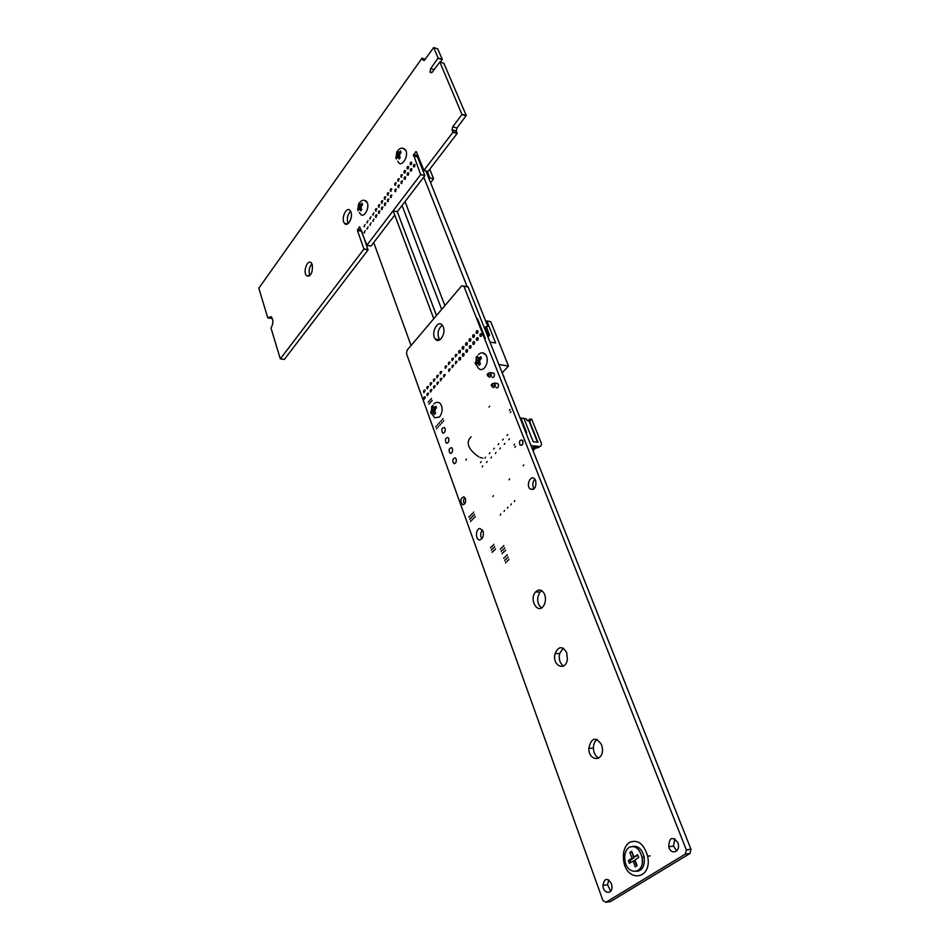 <?xml version="1.0" encoding="UTF-8"?>
<svg xmlns="http://www.w3.org/2000/svg" width="950" height="950" viewBox="0 0 950 950"><rect width="100%" height="100%" fill="white"/><g stroke="black" fill="none" stroke-linecap="round" stroke-linejoin="round"><path stroke-width="1.43" d="M280.392 358.827L363.945 249.102L357.414 230.446L359.611 226.717L366.914 245.219L393.146 210.757L433.758 318.749L407.122 350.158L406.505 353.733L602.953 900.576L605.91 902.286L685.33 854.097L686.351 849.941L463.826 286.033L461.629 285.891L433.758 318.749L393.157 210.757L420.636 174.669L413.476 154.636L416.314 151.656L423.902 170.382L452.924 132.276L452.081 129.877L452.687 126.801L461.997 114.534L439.803 61.976L432.238 72.236L429.994 72.224L430.694 68.543L438.116 58.033L433.663 47.547L424.686 59.945L422.916 60.064L421.99 58.211L258.816 288.194L267.757 317.811L271.166 316.671C273.481 319.675 273.434 323.499 271.023 328.142L280.286 358.791L284.359 359.397L368.042 249.957L361.522 230.577M440.396 62.166L442.284 59.375L438.116 58.033L442.272 59.363L437.701 48.877M462.044 114.261L466.26 115.508L443.852 63.27M427.928 171.463L423.866 170.406L428.07 171.463L457.128 133.463L452.972 132.002L457.176 133.202L456.297 131.076L456.891 128.012L466.26 115.508M413.476 154.636L417.834 155.479M413.298 155.729L417.442 156.821L417.632 155.741M420.672 174.42L424.852 175.477L417.442 156.821M420.636 174.669L424.852 175.477M393.157 210.757L397.29 211.719L424.804 175.738M436.489 315.519L397.29 211.719M686.304 849.799L690.959 849.181L468.172 287.066L466.141 286.496M686.328 849.858L690.971 849.205L686.316 849.822M605.91 902.286L610.529 901.562L689.985 853.468L690.971 849.252M370.892 246.098L366.878 245.243L371.011 246.074L394.761 215.033M357.592 229.425L361.416 230.256M357.414 230.446L361.487 231.337M363.992 248.864L368.089 249.719M363.945 249.102L368.042 249.957M267.876 317.834L271.783 318.476L267.829 317.87M312.277 264.658C312.883 272.579 311.006 276.272 306.636 275.738C302.551 272.401 307.42 258.733 311.244 262.853L312.277 264.658M309.878 275.5C308.429 271.201 309.106 267.294 311.921 263.803M350.954 211.993C353.281 217.74 347.486 227.703 344.446 223.25C340.539 218.726 346.738 205.402 350.301 210.722L350.954 211.993M348.116 223.559C346.572 218.928 347.403 214.807 350.621 211.221M425.315 397.266L424.068 399.451C423.439 397.789 423.747 396.91 425.018 396.827L425.315 397.266M365.251 230.648L364.016 232.691L365.251 230.648M425.161 390.509L423.902 392.683C423.296 390.996 423.629 390.129 424.887 390.082L425.161 390.509M365.156 224.449L363.921 226.504L365.156 224.449M368.149 226.801L366.902 228.855L368.149 226.801M428.794 401.339L428.26 402.266L428.794 401.339M428.438 386.816L427.156 388.989C426.562 387.279 426.906 386.412 428.177 386.401L428.438 386.816M428.581 393.597L427.322 395.77C426.704 394.084 427.037 393.205 428.308 393.157L428.581 393.597M436.299 425.968L435.777 426.906L436.299 425.968M429.507 403.322L428.984 404.249L429.507 403.322M437.024 427.987L436.501 428.925L437.024 427.987M437.962 424.151L437.439 425.089L437.962 424.151M438.698 426.17L438.176 427.108L438.698 426.17M430.825 401.862L430.291 402.788L430.825 401.862M431.431 398.406L430.896 399.332L431.431 398.406M430.113 399.879L429.578 400.805L430.113 399.879M440.372 424.353L439.85 425.291L440.372 424.353M432.155 400.389L431.609 401.316L432.155 400.389M439.636 422.322L439.114 423.261L439.636 422.322M368.054 220.59L366.795 222.644L368.054 220.59M371.058 222.929L369.799 224.984L371.058 222.929M370.963 216.719L369.692 218.761L370.963 216.719M431.728 383.111L430.421 385.272C429.851 383.539 430.207 382.684 431.478 382.707L431.728 383.111M373.991 219.046L372.709 221.101L373.991 219.046M376.817 208.905L375.535 210.947C375.274 209.19 375.666 208.442 376.734 208.703L376.817 208.905M373.884 212.812L372.602 214.866L373.884 212.812M435.041 379.383L433.711 381.544C433.164 379.774 433.532 378.919 434.803 378.991L435.041 379.383M379.881 211.221L378.587 213.275C378.326 211.494 378.729 210.746 379.786 211.031L379.881 211.221M376.924 215.139L375.642 217.194C375.369 215.436 375.761 214.688 376.829 214.949L376.924 215.139M431.882 389.904L430.588 392.077C429.994 390.355 430.338 389.488 431.621 389.476L431.882 389.904M441.322 420.494L440.788 421.432L441.322 420.494M442.059 422.524L441.524 423.463L442.059 422.524M445.063 428.474C445.443 431.68 444.612 433.176 442.581 432.951C441.121 429.649 441.726 427.832 444.374 427.488L445.063 428.474M435.195 386.187L433.877 388.36C433.307 386.614 433.663 385.747 434.946 385.783L435.195 386.187M438.366 375.63L437.024 377.791C436.489 375.998 436.869 375.143 438.14 375.25L438.366 375.63M438.52 382.458L437.19 384.619C436.632 382.838 437 381.995 438.282 382.066L438.52 382.458M443.745 420.696L443.211 421.634L443.745 420.696M441.869 378.694L440.515 380.855C439.981 379.05 440.361 378.207 441.643 378.326L441.869 378.694M443.009 418.665L442.463 419.603L443.009 418.665M469.359 516.278L468.944 517.263L469.359 516.278M465.441 498.512C466.07 502.253 465.156 504.331 462.686 504.747C459.859 501.244 460.251 498.584 463.861 496.755L465.441 498.512M470.143 518.451L469.739 519.448L470.143 518.451M472.209 513.463L471.782 514.461L472.209 513.463M470.784 514.864L470.369 515.862L470.784 514.864M452.426 448.721C452.841 451.856 452.034 453.364 450.027 453.257C448.4 450.074 448.946 448.198 451.642 447.64L452.426 448.721M448.733 438.556C449.124 441.726 448.305 443.234 446.286 443.056C444.742 439.814 445.312 437.962 447.996 437.522L448.733 438.556M473.005 515.636L472.577 516.634L473.005 515.636M456.154 458.969C456.582 462.056 455.798 463.576 453.791 463.541C452.081 460.429 452.592 458.529 455.311 457.841L456.154 458.969M473.646 512.05L473.219 513.048L473.646 512.05M470.939 520.624L470.523 521.621L470.939 520.624M471.568 517.049L471.152 518.047L471.568 517.049M472.364 519.222L471.948 520.22L472.364 519.222M483.051 531.192C484.001 535.8 482.933 538.697 479.857 539.885C475.083 540.455 475.475 528.117 480.201 528.556L483.051 531.192M481.828 538.828C480.189 535.729 480.367 532.748 482.374 529.886M611.373 883.464L611.943 886.16C612.786 894.924 603.096 894.045 602.918 885.424C604.39 878.133 607.204 877.491 611.373 883.464M610.684 891.207L607.525 884.735L608.819 879.938M473.789 517.821L473.373 518.819L473.789 517.821M474.454 514.211L474.026 515.209L474.454 514.211M475.226 516.408L474.81 517.418L475.226 516.408M492.551 551.463L492.219 552.472L492.551 551.463M490.912 546.962L490.568 547.972L490.912 546.962M491.732 549.219L491.399 550.216L491.732 549.219M492.302 545.656L491.946 546.666L492.302 545.656M493.774 544.255L493.43 545.264L493.774 544.255M493.121 547.913L492.777 548.91L493.121 547.913M494.606 546.511L494.261 547.521L494.606 546.511M493.941 550.157L493.608 551.166L493.941 550.157M495.437 548.768L495.093 549.777L495.437 548.768M466.45 459.123L465.928 460.097L466.45 459.123M500.793 548.304L500.448 549.314L500.793 548.304M501.636 550.572L501.303 551.582L501.636 550.572M502.301 546.891L501.956 547.913L502.301 546.891M504.652 547.758L504.308 548.768L504.652 547.758M504.153 557.401L503.844 558.41L504.153 557.401M502.467 552.841L502.146 553.85L502.467 552.841M505.839 561.984L505.543 562.982L505.839 561.984M505.661 555.999L505.353 557.009L505.661 555.999M504.996 559.692L504.699 560.69L504.996 559.692M503.144 549.159L502.799 550.181L503.144 549.159M505.495 550.026L505.162 551.048L505.495 550.026M503.987 551.439L503.654 552.449L503.987 551.439M507.359 560.583L507.062 561.581L507.359 560.583M507.181 554.598L506.872 555.607L507.181 554.598M506.516 558.291L506.207 559.301L506.516 558.291M379.774 204.963L378.468 207.005C378.219 205.236 378.622 204.487 379.691 204.773L379.774 204.963M382.743 200.996L381.425 203.051C381.188 201.257 381.603 200.521 382.66 200.83L382.743 200.996M382.85 207.278L381.544 209.321C381.294 207.539 381.698 206.791 382.767 207.088L382.85 207.278M385.736 197.018L384.394 199.072C384.18 197.268 384.596 196.531 385.652 196.864L385.736 197.018M385.843 203.312L384.512 205.354C384.275 203.561 384.691 202.813 385.759 203.134L385.843 203.312M388.728 193.016L387.386 195.071C387.173 193.254 387.6 192.518 388.657 192.874L388.728 193.016M391.744 189.002L390.391 191.045C390.189 189.216 390.616 188.48 391.685 188.86L391.744 189.002M388.847 199.322L387.505 201.376C387.279 199.559 387.707 198.823 388.764 199.167L388.847 199.322M396.352 189.359L394.974 191.401C394.784 189.549 395.224 188.824 396.293 189.216L396.352 189.359M391.863 195.308L390.509 197.362C390.296 195.534 390.723 194.797 391.792 195.166L391.863 195.308M441.714 371.854L440.337 374.015C439.838 372.186 440.218 371.355 441.501 371.497L441.714 371.854M443.27 326.942C446.215 333.854 439.078 344.517 435.278 338.996C430.338 333.201 438.128 318.654 442.534 325.529L443.27 326.942M439.707 339.922L439.517 339.708C436.952 334.091 437.843 329.223 442.201 325.09M445.229 374.918L443.852 377.079C443.353 375.25 443.745 374.407 445.027 374.561L445.229 374.918M446.678 366.261L445.277 368.398C444.802 366.546 445.206 365.714 446.488 365.928L446.678 366.261M450.229 369.312L448.816 371.462C448.353 369.586 448.756 368.766 450.051 368.98L450.229 369.312M450.062 362.437L448.649 364.574C448.198 362.686 448.614 361.867 449.896 362.116L450.062 362.437M456.914 354.718L455.442 356.844C455.038 354.896 455.489 354.101 456.76 354.445L456.914 354.718M453.483 358.589L452.034 360.715C451.606 358.803 452.034 357.996 453.316 358.293L453.483 358.589M453.649 365.489L452.212 367.626C451.761 365.726 452.188 364.907 453.471 365.168L453.649 365.489M460.536 357.77C460.655 359.634 460.168 360.347 459.052 359.884C458.66 357.936 459.099 357.129 460.382 357.497L460.536 357.77M457.081 361.641L455.62 363.767C455.204 361.843 455.632 361.036 456.926 361.344L457.081 361.641M399.285 178.944L397.896 180.987C397.729 179.123 398.181 178.41 399.238 178.838L399.285 178.944M402.361 174.848L400.947 176.89C400.805 175.014 401.256 174.301 402.313 174.752L402.361 174.848M396.233 183.018L394.856 185.072C394.678 183.208 395.117 182.483 396.174 182.899L396.233 183.018M405.567 177.116C405.626 178.98 405.151 179.657 404.154 179.158C404.011 177.258 404.463 176.546 405.531 177.009L405.567 177.116M402.479 181.213L401.078 183.255C400.924 181.379 401.375 180.666 402.432 181.106L402.479 181.213M405.448 170.739C405.496 172.603 405.021 173.28 404.023 172.781C403.892 170.881 404.344 170.169 405.401 170.644L405.448 170.739M408.548 166.594C408.595 168.482 408.12 169.159 407.111 168.637C406.992 166.725 407.455 166.024 408.512 166.523L408.548 166.594M411.801 168.839C411.849 170.739 411.362 171.416 410.353 170.881C410.234 168.958 410.709 168.257 411.766 168.768L411.801 168.839M411.671 162.438C411.718 164.338 411.231 165.015 410.222 164.481C410.115 162.557 410.59 161.856 411.635 162.367L411.671 162.438M414.936 164.671C414.984 166.583 414.497 167.259 413.476 166.713C413.381 164.777 413.856 164.077 414.912 164.611L414.936 164.671M460.358 350.835C460.477 352.723 459.978 353.424 458.862 352.937C458.494 350.978 458.945 350.194 460.228 350.574L460.358 350.835M399.404 185.297L398.014 187.34C397.848 185.476 398.287 184.751 399.356 185.179L399.404 185.297M463.826 346.928C463.944 348.84 463.434 349.529 462.306 349.018C461.973 347.035 462.436 346.251 463.707 346.691L463.826 346.928M467.317 342.986C467.424 344.933 466.913 345.622 465.773 345.076C465.464 343.057 465.939 342.297 467.21 342.784L467.317 342.986M467.495 349.956C467.614 351.88 467.103 352.581 465.963 352.046C465.631 350.051 466.106 349.267 467.376 349.731L467.495 349.956M470.82 339.031C470.927 341.003 470.404 341.691 469.264 341.109C468.979 339.067 469.466 338.319 470.737 338.841L470.82 339.031M408.678 172.983C408.726 174.871 408.251 175.548 407.241 175.026C407.111 173.126 407.586 172.413 408.642 172.9L408.678 172.983M474.347 335.053C474.454 337.048 473.919 337.737 472.767 337.119C472.518 335.053 473.017 334.317 474.276 334.899L474.347 335.053M471.01 346.014C471.117 347.973 470.594 348.662 469.454 348.104C469.146 346.073 469.633 345.313 470.903 345.812L471.01 346.014M477.897 331.063C477.992 333.082 477.458 333.759 476.294 333.106C476.069 331.016 476.591 330.291 477.838 330.921L477.897 331.063M481.662 334.067C481.745 336.11 481.211 336.787 480.035 336.11C479.821 334.008 480.344 333.284 481.603 333.937L481.662 334.067M482.778 465.904L482.232 466.878L482.778 465.904M481.175 461.617L480.629 462.591L481.175 461.617M493.371 495.615L492.872 496.613L493.371 495.615M487.148 461.474L486.578 462.448L487.148 461.474M504.545 510.459L504.07 511.48L504.545 510.459M485.533 457.176L484.963 458.149L485.533 457.176M489.915 452.711L489.321 453.673L489.915 452.711M491.542 457.009L490.96 457.983L491.542 457.009M494.321 448.21L493.715 449.16L494.321 448.21M495.971 452.521L495.366 453.483L495.971 452.521M503.809 545.478L503.452 546.499L503.809 545.478M500.781 514.081L500.329 515.102L500.781 514.081M508.036 556.89L507.728 557.899L508.036 556.89M508.879 559.182L508.582 560.179L508.879 559.182M507.941 507.181L507.454 508.202L507.941 507.181M514.805 500.579L514.271 501.6L514.805 500.579M511.361 503.892L510.851 504.913L511.361 503.892M601.552 744.598L602.419 748.529C603.701 761.947 588.656 761.615 588.822 748.398C591.268 737.627 595.508 736.369 601.552 744.598M598.69 758.1C595.436 756.354 593.667 753.018 593.394 748.113C593.453 744.028 594.724 741.131 597.206 739.432M544.683 594.522C545.929 598.31 545.68 601.884 543.934 605.269C538.282 615.457 528.533 599.723 535.574 591.933C539.149 588.679 542.189 589.534 544.683 594.522M541.381 607.917C536.952 603.476 536.501 598.191 540.039 592.064L541.749 590.639M566.675 652.555L567.364 659.312C565.689 672.268 551.712 665.57 555.097 653.588C558.553 646.107 562.412 645.762 566.675 652.555M563.528 666.009C559.894 663.397 558.588 659.252 559.597 653.564L563.231 648.185M464.004 353.875C464.122 355.775 463.624 356.476 462.496 355.977C462.128 354.006 462.591 353.21 463.873 353.614L464.004 353.875M498.762 443.674L498.144 444.624L498.762 443.674M489.701 406.196L489.048 407.111L489.701 406.196M503.239 439.114L502.598 440.04L503.239 439.114M474.537 342.059C474.644 344.043 474.109 344.731 472.957 344.126C472.684 342.071 473.183 341.323 474.454 341.881L474.537 342.059M478.088 338.069C478.183 340.088 477.648 340.765 476.484 340.124C476.247 338.058 476.758 337.321 478.016 337.915L478.088 338.069M493.038 373.041L494.321 373.932C494.487 376.972 493.668 378.005 491.874 377.031M497.099 383.456L498.418 384.346C498.596 387.386 497.776 388.431 495.971 387.469M510.114 409.45L509.414 410.329L510.114 409.45M510.957 411.599L510.257 412.478L510.957 411.599M509.438 438.853L508.761 439.767L509.438 438.853M507.751 434.518L507.086 435.433L507.751 434.518M509.639 478.859L509.058 479.845L509.639 478.859M504.913 443.436L504.272 444.374L504.913 443.436M500.424 447.996L499.795 448.946L500.424 447.996M514.674 444.173L514.009 445.087L514.674 444.173M515.529 446.358L514.864 447.284L515.529 446.358M522.868 440.907C523.153 444.576 522.156 445.894 519.864 444.861C519.021 440.931 519.935 439.446 522.595 440.384L522.868 440.907M523.83 464.894L523.165 465.844L523.83 464.894M535.669 480.522C536.501 487.136 534.696 489.998 530.254 489.096C525.611 485.747 530.551 474.276 534.672 478.895L535.669 480.522M534.043 488.846C532.154 485.426 532.451 482.208 534.933 479.204M677.778 842.424L678.051 843.208C680.853 851.924 670.878 855.629 668.788 846.735C669.216 837.484 672.22 836.047 677.778 842.424M676.756 850.879L673.443 846.129L674.832 838.743M502.17 372.839L508.499 366.047L490.746 321.682L486.875 320.981L486.02 321.943M498.869 364.515L508.499 366.047M489.963 342.024L495.651 342.997L486.875 320.981M476.662 356.701L476.045 357.449L476.959 360.466L475.119 362.841L475.796 364.598L477.648 362.223L479.097 365.334L480.439 363.862L478.99 360.739L481.377 358.447L480.688 356.689L478.301 358.993L477.375 355.977L476.662 356.701M482.636 352.854L486.174 355.169C488.015 359.611 487.469 363.85 484.512 367.876C482.054 370.239 479.857 370.168 477.945 367.662L476.413 364.693M476.959 360.466L478.942 360.786L476.829 363.114L475.119 362.841M477.803 357.687L478.942 360.786M477.755 357.734L476.045 357.449M481.27 358.221L480.284 359.302L478.301 358.993M477.648 362.223L479.619 362.544L480.225 364.076M432.131 406.066L431.549 406.766L432.369 409.735L430.671 411.932L431.3 413.666L432.998 411.469L434.352 414.521L435.599 413.143L434.245 410.091L436.478 407.954L435.848 406.22L433.616 408.358L432.784 405.389L432.131 406.066M437.855 402.337L440.016 403.192C442.973 407.372 442.843 411.956 439.589 416.955L434.684 417.822L431.834 413.725M432.369 409.735L434.328 409.984L432.369 412.157M433.746 408.381L434.328 409.984M433.117 406.968L431.549 406.766M436.383 407.716L435.575 408.619L433.616 408.358M434.827 411.694L432.998 411.469M432.369 412.146L430.671 411.932M505.044 380.095L503.892 377.174M493.703 373.148L490.354 372.626L491.387 375.25L489.535 377.245L487.73 375.939L488.763 374.811L488.193 373.338L487.148 374.466L487.73 375.939M502.859 374.573L504.165 377.257M490.354 372.626L488.193 373.338M491.387 375.25L488.763 374.811M509.152 390.45L508.001 387.553M497.788 383.551L494.439 383.064L495.473 385.7L493.608 387.683L491.803 386.389L492.848 385.261L492.266 383.776L491.221 384.892L491.803 386.389M506.968 384.928L508.238 387.624M494.439 383.064L492.266 383.776M495.473 385.7L492.848 385.261M531.003 445.574L539.362 446.5C541.298 446.251 541.868 444.968 541.108 442.629L531.727 419.247L529.803 418.997L530.48 420.684L529.257 420.529L537.949 442.261L533.188 441.702L523.854 418.226L520.232 418.404M520.802 417.834L526.716 432.737L525.872 432.642M534.909 447.402L532.617 449.671M535.895 447.782L532.997 450.633M533.508 447.248L532.178 448.554M529.803 418.997L528.105 420.719M529.257 420.529L527.107 420.601L526.431 418.902L523.996 418.594M532.166 448.519L533.567 447.141L538.222 447.64L540.158 446.358M528.96 420.838L537.498 442.213M465.286 498.156L464.289 498.596C463.018 500.911 463.232 502.538 464.954 503.464M523.023 441.429L522.773 443.994M477.517 318.725L485.308 338.449L477.517 318.725M629.458 842.413C637.806 839.123 643.874 843.731 647.639 856.211C652.709 880.187 625.646 883.239 623.509 859.453C622.844 851.521 624.827 845.844 629.458 842.413M642.307 857.565L642.248 862.79M637.141 865.664L634.956 859.833L638.697 857.494L637.652 854.703L633.899 857.043L631.726 851.248L629.85 852.435L632.023 858.23L628.306 860.557L629.339 863.336L633.068 861.009L635.241 866.839L637.141 865.664M633.068 861.009L634.754 860.783L636.69 865.949M632.7 846.403C638.234 845.595 642.069 849.181 644.183 857.137C645.002 865.806 642.473 870.556 636.595 871.399M629.114 847.364C635.134 845.049 639.445 848.409 642.057 857.411C645.477 874.226 626.572 876.47 624.874 859.714C624.34 853.967 625.753 849.846 629.114 847.364M637.901 855.38L633.899 857.043M632.023 858.23L633.709 858.004L630.004 860.32L630.788 862.434M631.988 851.936L633.709 858.004M631.536 852.209L629.85 852.435M630.004 860.32L628.306 860.557M429.067 178.873L429.851 177.84L433.604 178.802L429.78 169.231M417.751 157.593L418.784 157.866M429.851 177.84L427.239 171.285M430.599 182.709L433.604 178.802M419.615 162.284L420.221 161.488M401.755 177.104L400.947 176.89M407.942 168.862L407.111 168.637M411.065 164.706L410.222 164.481M400.734 151.751L400.461 150.955L398.371 153.389L397.646 150.943L396.589 152.38L397.314 154.814L395.734 157.379L396.34 158.971L397.931 156.417L399.166 159.006L400.223 157.569L398.988 154.993L401.078 152.558L400.734 151.751M402.788 148.2L405.923 150.492C408.785 157.023 401.054 168.209 398.169 161.785L397.729 161.203M398.371 153.389L399.867 153.793M399.142 155.396L398.311 156.513M399.107 155.289L397.314 154.814M398.418 157.676L395.734 157.379M397.931 156.417L399.784 156.904M399.879 157.059L400.116 157.688M398.466 153.413L399.048 154.909M398.133 152.784L396.589 152.38M362.259 203.894L362.009 203.11L360.038 205.39L359.385 202.967L358.411 204.297L359.053 206.732L357.592 209.107L358.162 210.686L359.622 208.311L360.774 210.864L361.772 209.523L360.608 206.969L362.591 204.689L362.259 203.894M364.337 200.284L367.306 202.647C369.764 208.608 363.517 218.868 360.454 213.952L359.314 212.574M360.038 205.39L361.522 205.734M360.762 207.373L360.003 208.394M360.656 207.1L359.053 206.732M358.827 209.392L357.592 209.107M359.622 208.311L361.261 208.679M360.299 205.449L360.774 206.756M359.753 204.618L358.411 204.297M489.559 335.338L486.697 327.548L486.958 328.213L486.697 327.548L485.545 328.795M425.909 170.941L487.789 326.396L484.084 327.192M486.697 327.548L485.521 328.795L488.015 335.077M423.332 169.314L422.512 169.587M444.897 305.615L405.032 201.59M467.162 286.71L423.759 177.104M411.041 345.527L373.718 242.535M441.667 309.415L402.052 205.485M422.133 58.199L425.232 59.185M422.916 60.064L424.175 60.468M433.663 47.547L437.808 48.913M438.069 58.282L442.225 59.624M430.694 68.543L434.126 69.635M439.803 61.976L443.959 63.306M461.997 114.534L466.213 115.769M452.687 126.801L456.891 128.012M452.141 130.007L456.344 131.207M452.924 132.276L457.128 133.463M423.902 170.382L428.07 171.463M415.708 151.667L416.385 151.846M463.897 286.211L468.172 287.066M685.33 854.097L689.985 853.468M366.914 245.219L371.011 246.074M476.591 363.387L478.254 363.779M476.366 358.922L475.902 361.641M479.37 357.817L477.696 357.438M479.596 362.306L480.047 359.575M432.012 412.549L433.556 413.001M431.822 408.215L431.395 410.827M434.601 407.277L433.069 406.826M434.803 411.623L435.231 408.999M538.876 446.476L537.724 447.616L533.461 447.236M471.093 436.774C465.512 442.569 468.053 449.255 478.717 456.819M480.082 457.401L481.84 457.924M481.994 457.959L482.79 458.102M396.827 153.567L396.376 156.085M399.297 152.119L397.872 152.131M399.475 156.251L399.926 153.722M358.601 205.485L358.186 207.908M360.917 204.203L359.587 204.143M361.071 208.216L361.487 205.782M358.756 209.487L360.074 209.558M488.098 337.333L488.454 335.706L487.683 335.564M488.134 337.428L489.464 334.495L487.908 335.433M422.37 169.231L423.118 168.791M431.739 72.77L429.994 72.224M466.272 115.52L462.056 114.273M456.297 131.076L452.081 129.877M468.101 286.888L463.826 286.033M691.006 849.324L686.351 849.941M284.276 359.421L280.345 358.851M308.857 276.153L306.636 275.738M347.546 223.927L344.446 223.25M364.646 232.833L364.016 232.691M364.551 226.646L363.921 226.504M367.543 228.986L366.902 228.855M367.436 222.787L366.795 222.644M370.452 225.126L369.799 224.984M370.358 218.916L369.692 218.761M373.386 221.255L372.709 221.101M376.212 211.114L375.535 210.947M373.279 215.021L372.602 214.866M379.276 213.429L378.587 213.275M376.319 217.348L375.642 217.194M443.686 433.069L442.581 432.951M450.989 453.352L450.027 453.257M447.331 443.175L446.286 443.056M454.682 463.624L453.791 463.541M607.525 884.735L602.918 885.424M379.169 207.171L378.468 207.005M382.137 203.217L381.425 203.051M382.256 209.487L381.544 209.321M385.13 199.251L384.394 199.072M385.237 205.533L384.512 205.354M388.134 195.249L387.386 195.071M391.151 191.235L390.391 191.045M388.241 201.542L387.505 201.376M395.758 191.591L394.974 191.401M391.269 197.541L390.509 197.362M439.517 339.708L435.278 338.996M398.691 181.189L397.896 180.987M395.628 185.262L394.856 185.072M404.973 179.36L404.154 179.158M401.886 183.457L401.078 183.255M404.854 172.983L404.023 172.781M411.207 171.095L410.353 170.881M414.354 166.939L413.476 166.713M398.81 187.53L398.014 187.34M408.084 175.239L407.241 175.026M593.394 748.113L588.822 748.398M540.039 592.064L535.574 591.933M559.597 653.564L555.097 653.588M521.989 445.099L519.864 444.861M533.294 489.369L530.254 489.096M673.443 846.129L668.788 846.735M476.282 358.696L476.093 359.611M478.384 354.599C481.116 352.082 483.704 352.272 486.174 355.169M431.739 407.966L431.514 409.094M433.901 403.916C435.86 402.064 437.902 401.826 440.016 403.192M539.362 446.5L536.786 448.091M650.168 855.879L647.639 856.211M644.183 857.137L642.057 857.411M405.769 150.136C402.8 147.226 400.069 147.523 397.587 151.014M396.684 153.116L396.257 156.263M366.759 201.554C363.933 199.417 361.463 199.904 359.338 203.027M358.471 205.022L358.055 208.086M422.643 167.604L421.479 166.986"/></g></svg>
